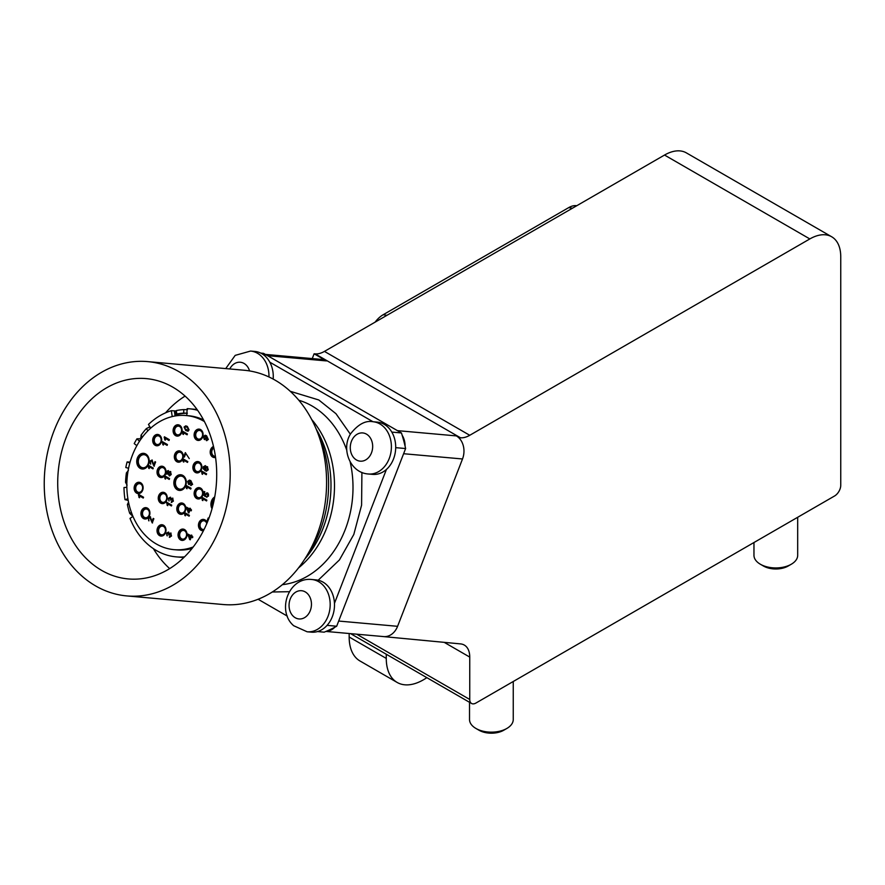 <?xml version="1.0" encoding="UTF-8"?>
<svg xmlns="http://www.w3.org/2000/svg" width="885" height="885" viewBox="0 0 885 885"><rect width="100%" height="100%" fill="white"/><g stroke="black" fill="none" stroke-linecap="round" stroke-linejoin="round"><path stroke-width="1.33" d="M426.835 677.656A52.469 30.289 -60 0 1 423.373 679.835A52.469 30.289 -60 0 1 397.133 682.435A52.469 30.289 -60 0 1 386.269 658.418L386.269 654.236M350.593 633.638L471.561 703.475A8.739 5.044 -60 0 0 475.931 703.044L834.566 495.987A8.739 5.044 -60 0 0 840.75 485.279L840.75 256.794A43.719 25.245 -60 0 0 831.69 236.782A43.719 25.245 -60 0 0 809.83 238.939L469.747 435.287A26.229 15.145 -60 0 1 460.477 437.776L459.226 438.186A17.49 13.795 95.1 0 1 462.512 458.972L403.604 453.717L338.678 621.049L397.586 626.314A17.49 13.795 95.1 0 1 383.67 636.592L325.945 631.436M462.512 458.972L397.586 626.314M381.225 636.37L460.477 643.893A26.229 15.145 -60 0 1 464.315 645.077A26.229 15.145 -60 0 1 469.747 657.09L469.747 699.471A8.739 5.044 -60 0 0 471.561 703.475M459.426 437.677L456.328 435.896L397.42 430.641L267.569 355.67A17.49 13.795 95.1 0 0 262.945 354.188M809.83 238.939L664.524 155.052L324.441 351.4A26.229 15.145 -60 0 1 315.16 353.878L314.109 353.79L312.25 358.591M265.378 354.398L321.852 359.443A17.49 13.795 95.1 0 1 326.476 360.925L314.109 353.79M664.524 155.052A43.719 25.245 -60 0 1 686.384 152.884L831.69 236.782M397.133 682.435L360.04 661.018A52.469 30.289 -60 0 1 349.166 637.001L349.166 633.505M334.773 627.255A17.49 13.795 95.1 0 1 326.111 631.37M402.177 435.309A17.49 13.795 95.1 0 1 405.065 446.095M456.328 435.896A17.49 13.795 95.1 0 1 459.226 438.186M375.129 322.129A20.864 12.047 -60 0 1 383.183 314.728L568.679 207.632A20.864 12.047 -60 0 1 576.08 205.652L576.766 205.718M273.166 379.068A26.229 20.687 -84.9 0 0 265.279 356.246A26.229 20.687 -84.9 0 0 254.869 351.445L250.566 351.057L235.2 355.372L225.719 368.591M249.559 370.926A14.171 11.173 -84.9 0 0 245.93 364.841A14.171 11.173 -84.9 0 0 229.757 368.945M307.117 631.779L311.42 632.156A26.229 20.687 -84.9 0 0 332.959 614.887A26.229 20.687 -84.9 0 0 326.499 584.697A26.229 20.687 -84.9 0 0 316.089 579.896L311.785 579.509C288.554 576.766 276.363 611.059 293.698 625.728L307.117 631.779A26.229 20.687 -84.9 0 0 328.645 614.5A26.229 20.687 -84.9 0 0 322.195 584.321A26.229 20.687 -84.9 0 0 311.785 579.509M307.139 593.304A14.171 11.173 -84.9 0 0 291.419 596.612A14.171 11.173 -84.9 0 0 293.366 616.347A14.171 11.173 -84.9 0 0 309.097 613.039A14.171 11.173 -84.9 0 0 307.139 593.304M368.326 473.995C350.006 472.833 340.813 448.728 350.692 433.683C358.137 424.269 365.571 420.286 372.994 421.736A26.229 20.687 -84.9 0 1 389.776 436.703A26.229 20.687 -84.9 0 1 387.022 463.076A26.229 20.687 -84.9 0 1 368.326 473.995L372.629 474.382A26.229 20.687 -84.9 0 0 391.325 463.463A26.229 20.687 -84.9 0 0 394.079 437.09A26.229 20.687 -84.9 0 0 377.298 422.123L372.994 421.736L269.825 362.197M352.639 438.838A14.171 11.173 -84.9 0 0 354.586 458.574A14.171 11.173 -84.9 0 0 370.306 455.266A14.171 11.173 -84.9 0 0 368.359 435.531A14.171 11.173 -84.9 0 0 352.639 438.838M791.278 564.243L788.192 566.024A17.49 10.1 180 0 1 763.456 566.024L760.37 564.243A21.86 12.622 0 0 0 791.278 564.243A21.86 12.622 0 0 0 797.684 555.315L797.684 517.271M753.965 542.516L753.965 555.315A21.86 12.622 0 0 0 760.37 564.243L763.456 566.024M506.851 728.455L503.753 730.247A17.49 10.1 180 0 1 481.141 731.287A17.49 10.1 180 0 1 479.017 730.247L475.931 728.455A21.86 12.622 0 0 0 478.575 729.76A21.86 12.622 0 0 0 506.851 728.455A21.86 12.622 0 0 0 513.245 719.538L513.245 681.494M469.526 702.303L469.526 719.538A21.86 12.622 0 0 0 475.931 728.455M290.236 391.281L318.777 399.965L335.99 413.726L350.372 434.236M126.754 595.915L223.142 604.521A117.616 92.759 -84.9 0 0 316.775 535.392A117.616 92.759 -84.9 0 0 244.072 370.229L147.684 361.611A117.616 92.759 -84.9 0 0 54.051 430.752A117.616 92.759 -84.9 0 0 126.754 595.915A117.616 92.759 -84.9 0 0 220.387 526.785A117.616 92.759 -84.9 0 0 147.684 361.611M66.109 437.71A100.558 79.307 -84.9 0 0 128.27 578.934A100.558 79.307 -84.9 0 0 208.329 519.816A100.558 79.307 -84.9 0 0 146.169 378.603A100.558 79.307 -84.9 0 0 66.109 437.71M153.404 548.656A100.558 79.307 -84.9 0 0 169.677 568.601M306.343 556.577A104.939 82.759 -84.9 0 0 317.449 432.157M361.91 472.435L361.589 505.158L353.812 534.452L339.42 559.951L318.18 580.228M289.34 591.7L272.315 591.988M258.099 599.256L287.304 616.115M334.453 603.382L386.413 469.459M391.823 432.09L401.436 432.953L263.553 353.347L260.743 353.093M395.706 447.655L405.618 448.54A146.468 115.515 -84.9 0 0 401.436 432.953M327.074 625.363L336.676 626.226L405.618 448.54M317.494 631.569L324.153 632.167A146.468 115.515 -84.9 0 0 336.676 626.226M185.087 396.104A100.558 79.307 -84.9 0 0 165.539 412.852M152.508 522.958L150.207 517.614L148.68 518.3L148.724 520.8L148.337 517.493A5.686 4.48 95.1 0 1 142.651 517.924A5.686 4.48 95.1 0 1 141.412 510.999A5.686 4.48 95.1 0 1 147.441 508.134A5.686 4.48 95.1 0 1 149.454 515.634A5.686 4.48 95.1 0 1 148.757 516.951L150.251 516.774L152.01 521.508L153.227 518.389L153.857 518.765L152.242 522.924L149.775 517.526M149.366 515.324A4.812 3.794 -84.9 0 0 146.401 508.576A4.812 3.794 -84.9 0 0 142.562 511.397A4.812 3.794 -84.9 0 0 145.538 518.156A4.812 3.794 -84.9 0 0 149.366 515.324M137.396 457.954A7.865 6.206 95.1 0 1 145.737 454.005A7.865 6.206 95.1 0 1 148.525 464.382A7.865 6.206 95.1 0 1 140.173 468.342A7.865 6.206 95.1 0 1 137.396 457.954M148.437 464.072A6.992 5.52 -84.9 0 0 144.122 454.248A6.992 5.52 -84.9 0 0 138.547 458.364A6.992 5.52 -84.9 0 0 142.872 468.187A6.992 5.52 -84.9 0 0 148.437 464.072M134.608 485.611A5.686 4.48 95.1 0 1 140.638 482.756A5.686 4.48 95.1 0 1 142.651 490.257A5.686 4.48 95.1 0 1 136.622 493.111A5.686 4.48 95.1 0 1 134.608 485.611M142.562 489.947A4.812 3.794 -84.9 0 0 139.598 483.188A4.812 3.794 -84.9 0 0 135.77 486.02A4.812 3.794 -84.9 0 0 138.735 492.768A4.812 3.794 -84.9 0 0 142.562 489.947M157.486 528.079A5.686 4.48 95.1 0 1 163.515 525.225A5.686 4.48 95.1 0 1 165.528 532.726A5.686 4.48 95.1 0 1 159.499 535.58A5.686 4.48 95.1 0 1 157.486 528.079M165.451 532.416A4.812 3.794 -84.9 0 0 162.475 525.657A4.812 3.794 -84.9 0 0 158.647 528.489A4.812 3.794 -84.9 0 0 161.612 535.237A4.812 3.794 -84.9 0 0 165.451 532.416M157.486 469.559A5.686 4.48 95.1 0 1 163.515 466.705A5.686 4.48 95.1 0 1 165.528 474.205A5.686 4.48 95.1 0 1 164.654 475.765L169.566 478.597L169.245 479.416L165.395 477.181L165.55 479.073L164.964 478.741L164.566 475.876A5.686 4.48 95.1 0 1 158.813 476.561A5.686 4.48 95.1 0 1 157.486 469.559M165.451 473.895A4.812 3.794 -84.9 0 0 162.475 467.136A4.812 3.794 -84.9 0 0 158.647 469.968A4.812 3.794 -84.9 0 0 161.612 476.716A4.812 3.794 -84.9 0 0 165.451 473.895M158.725 495.633A5.686 4.48 95.1 0 1 164.754 492.779A5.686 4.48 95.1 0 1 166.767 500.279A5.686 4.48 95.1 0 1 160.738 503.134A5.686 4.48 95.1 0 1 158.725 495.633M166.679 499.97A4.812 3.794 -84.9 0 0 163.714 493.21A4.812 3.794 -84.9 0 0 159.886 496.042A4.812 3.794 -84.9 0 0 162.851 502.791A4.812 3.794 -84.9 0 0 166.679 499.97M177.277 506.342A5.686 4.48 95.1 0 1 183.306 503.488A5.686 4.48 95.1 0 1 185.319 510.988A5.686 4.48 95.1 0 1 184.478 512.492L189.423 515.347L189.113 516.165L185.253 513.942L185.419 515.833L184.478 512.503A5.686 4.48 95.1 0 1 178.67 513.411A5.686 4.48 95.1 0 1 177.277 506.342M185.23 510.678A4.812 3.794 -84.9 0 0 182.255 503.919A4.812 3.794 -84.9 0 0 178.427 506.751A4.812 3.794 -84.9 0 0 181.403 513.499A4.812 3.794 -84.9 0 0 185.23 510.678M174.5 479.382A7.865 6.206 95.1 0 1 182.841 475.422A7.865 6.206 95.1 0 1 185.629 485.81A7.865 6.206 95.1 0 1 177.277 489.759A7.865 6.206 95.1 0 1 174.5 479.382M185.54 485.5A6.992 5.52 -84.9 0 0 181.215 475.676A6.992 5.52 -84.9 0 0 175.65 479.781A6.992 5.52 -84.9 0 0 179.976 489.604A6.992 5.52 -84.9 0 0 185.54 485.5M174.799 454.193A5.686 4.48 95.1 0 1 180.794 451.317A5.686 4.48 95.1 0 1 182.874 458.74L182.675 459.226A5.686 4.48 95.1 0 1 176.657 461.605A5.686 4.48 95.1 0 1 174.799 454.193M182.764 458.53A4.812 3.794 -84.9 0 0 179.788 451.781A4.812 3.794 -84.9 0 0 175.96 454.602A4.812 3.794 -84.9 0 0 178.936 461.362A4.812 3.794 -84.9 0 0 182.764 458.53M153.16 437.798A5.686 4.48 95.1 0 1 159.189 434.944A5.686 4.48 95.1 0 1 161.203 442.445A5.686 4.48 95.1 0 1 155.174 445.299A5.686 4.48 95.1 0 1 153.16 437.798M161.114 442.135A4.812 3.794 -84.9 0 0 158.149 435.376A4.812 3.794 -84.9 0 0 154.311 438.208A4.812 3.794 -84.9 0 0 157.287 444.956A4.812 3.794 -84.9 0 0 161.114 442.135M173.571 428.13A5.686 4.48 95.1 0 1 179.6 425.265A5.686 4.48 95.1 0 1 181.602 432.765A5.686 4.48 95.1 0 1 175.573 435.63A5.686 4.48 95.1 0 1 173.571 428.13M181.525 432.455A4.812 3.794 -84.9 0 0 178.549 425.707A4.812 3.794 -84.9 0 0 174.721 428.528A4.812 3.794 -84.9 0 0 177.697 435.287A4.812 3.794 -84.9 0 0 181.525 432.455M194.589 432.455A5.686 4.48 95.1 0 1 200.618 429.601A5.686 4.48 95.1 0 1 202.632 437.101A5.686 4.48 95.1 0 1 196.603 439.956A5.686 4.48 95.1 0 1 194.589 432.455M202.543 436.792A4.812 3.794 -84.9 0 0 199.579 430.044A4.812 3.794 -84.9 0 0 195.74 432.865A4.812 3.794 -84.9 0 0 198.716 439.624A4.812 3.794 -84.9 0 0 202.543 436.792M215.553 457.39A5.686 4.48 95.1 0 1 211.106 455.487A5.686 4.48 95.1 0 1 210.663 449.547A5.686 4.48 95.1 0 1 213.517 446.46M213.761 447.556A4.812 3.794 -84.9 0 0 211.825 449.945A4.812 3.794 -84.9 0 0 214.789 456.704A4.812 3.794 -84.9 0 0 215.453 456.693M212.024 508.72A7.865 6.206 95.1 0 1 211.592 500.799A7.865 6.206 95.1 0 1 214.734 496.916M214.413 498.62A6.992 5.52 -84.9 0 0 212.754 501.198A6.992 5.52 -84.9 0 0 212.533 506.851M194.589 490.976A5.686 4.48 95.1 0 1 200.618 488.122A5.686 4.48 95.1 0 1 202.632 495.622A5.686 4.48 95.1 0 1 196.603 498.476A5.686 4.48 95.1 0 1 194.589 490.976M202.543 495.312A4.812 3.794 -84.9 0 0 199.579 488.553A4.812 3.794 -84.9 0 0 195.74 491.385A4.812 3.794 -84.9 0 0 198.716 498.144A4.812 3.794 -84.9 0 0 202.543 495.312M193.35 464.913A5.686 4.48 95.1 0 1 199.379 462.047A5.686 4.48 95.1 0 1 201.393 469.548A5.686 4.48 95.1 0 1 195.364 472.413A5.686 4.48 95.1 0 1 193.35 464.913M201.304 469.238A4.812 3.794 -84.9 0 0 198.34 462.49A4.812 3.794 -84.9 0 0 194.512 465.311A4.812 3.794 -84.9 0 0 197.477 472.07A4.812 3.794 -84.9 0 0 201.304 469.238M203.473 530.657A5.686 4.48 95.1 0 1 199.269 528.522A5.686 4.48 95.1 0 1 198.915 522.736A5.686 4.48 95.1 0 1 203.152 519.384A5.686 4.48 95.1 0 1 207.134 522.792M206.99 523.112A4.812 3.794 -84.9 0 0 203.904 520.314A4.812 3.794 -84.9 0 0 200.076 523.146A4.812 3.794 -84.9 0 0 203.041 529.894A4.812 3.794 -84.9 0 0 203.882 529.861M178.516 532.416A5.686 4.48 95.1 0 1 184.545 529.562A5.686 4.48 95.1 0 1 186.547 537.062A5.686 4.48 95.1 0 1 180.529 539.916A5.686 4.48 95.1 0 1 178.516 532.416M186.469 536.752A4.812 3.794 -84.9 0 0 183.494 529.993A4.812 3.794 -84.9 0 0 179.666 532.825A4.812 3.794 -84.9 0 0 182.642 539.573A4.812 3.794 -84.9 0 0 186.469 536.752M184.534 556.853A74.329 58.62 95.1 0 1 176.126 556.864A74.329 58.62 95.1 0 1 156.457 550.558A74.329 58.62 95.1 0 1 130.006 518.389L132.96 516.42M193.218 546.974A67.337 53.1 95.1 0 1 174.068 549.662A67.337 53.1 95.1 0 1 156.258 543.943A67.337 53.1 95.1 0 1 129.022 466.229A67.337 53.1 95.1 0 1 186.049 415.53A67.337 53.1 95.1 0 1 203.871 421.238A67.337 53.1 95.1 0 1 204.424 421.559M174.068 549.662L176.746 549.895A67.337 53.1 -84.9 0 0 192.056 548.468M182.476 431.128L187.421 433.982L187.111 434.8L183.25 432.577L183.416 434.469L182.83 434.126L182.476 431.128M203.296 466.793L205.276 465.687L203.716 467.955L205.066 469.669L205.021 467.745L207.355 466.793L208.263 469.78L206.426 471.152L203.218 468.751L203.296 466.793L205.541 465.709M205.021 466.539L204.402 466.539M206.659 466.55L207.355 466.793M185.629 453.828L184.357 457.091L183.726 456.726L185.308 452.644L189.257 458.596M164.389 436.803L169.334 439.657L169.024 440.476L165.163 438.252L165.318 440.144L164.743 439.801L164.389 436.803M191.492 510.037L191.171 510.855L189.965 510.158L188.892 512.935L188.251 512.57L186.602 507.216L189.644 508.975L189.965 508.156L191.492 510.037M171.469 501.485L172.818 500.799L172.321 498.974L170.805 500.202L170.02 498.045L168.935 498.609L168.902 500.899L168.36 498.299L170.318 497.215L170.96 498.653L172.641 498.155L173.383 501.153L171.214 502.337L171.922 501.552M171.701 502.459L172.818 500.799M173.095 500.822L172.088 498.874M170.827 500.047L170.296 498.067L168.935 498.609M207.643 521.542L207.046 520.988L208.218 517.968L208.849 518.333L207.975 520.723M169.588 536.365L170.938 535.691L170.44 533.865L168.924 535.093L168.139 532.936L167.055 533.5L167.022 535.79L166.48 533.19L168.438 532.106L169.079 533.544L170.761 533.047L171.502 536.044L169.334 537.228L170.042 536.432M169.82 537.35L170.938 535.691M171.203 535.713L170.208 533.766M168.946 534.927L168.404 532.958L167.055 533.5M201.924 497.27L206.869 500.136L206.548 500.943L202.698 498.72L202.853 500.611L202.267 500.279L201.924 497.27M186.104 485.4L191.049 488.255L190.729 489.073L186.879 486.85L187.034 488.741L186.447 488.398L186.104 485.4M148.326 465.211L153.271 468.077L152.961 468.884L149.1 466.66L149.255 468.552L148.68 468.22L148.326 465.211M138.624 494.394L143.569 497.248L143.248 498.067L139.399 495.843L139.553 497.735L138.967 497.403L138.624 494.394M154.267 466.218L151.966 460.886L150.45 461.561L150.483 464.061L149.886 461.207L152.01 460.034L153.78 464.78L154.986 461.66L155.616 462.025L154.001 466.196L151.534 460.786M169.632 475.92L168.117 473.774L166.756 474.172L166.203 471.661L168.161 470.588L168.769 472.092L170.506 471.628L171.214 474.548L169.5 475.909M169.168 475.732L168.382 473.796L166.756 474.172L166.203 471.661M169.953 471.451L170.506 471.628M192.62 484.405L190.662 485.434L192.067 484.04L190.751 481.584L190.828 483.42L188.538 484.305L187.653 481.407L189.467 480.112L190.85 480.644L192.62 484.405M191.127 485.555L191.171 484.648M190.917 484.582L192.333 484.062L190.872 481.65M189.246 484.549L187.653 481.407M206.581 496.463L207.92 495.81L207.267 493.863L205.707 494.527L205.342 496.651L203.063 494.527L204.236 491.507L204.866 491.872L203.959 494.228L205.11 495.29L205.22 493.963L207.544 493.022L208.517 494.173L208.495 496.142L207.057 496.551M206.836 497.447L206.836 496.529M206.847 496.485L208.185 495.832L206.88 493.697M206.847 492.79L207.544 493.022M148.337 517.493L150.251 516.774M192.841 536.896L192.521 537.715L191.315 537.018L190.242 539.806L189.6 539.441L187.952 534.086L191.005 535.834L191.315 535.027L191.957 535.392L191.636 536.21L192.841 536.896M166.811 502.293L171.756 505.147L171.436 505.966L167.586 503.742L167.741 505.634L167.154 505.291L166.811 502.293M162.486 441.703L167.431 444.558L167.121 445.376L163.26 443.153L163.415 445.044L162.84 444.712L162.486 441.703M182.874 458.74L187.819 461.594L187.498 462.412L183.637 460.189L183.803 462.081L183.217 461.738L182.675 459.226M201.658 471.008L206.603 473.862L206.293 474.681L202.433 472.446L202.588 474.338L202.012 474.006L201.658 471.008M208.34 439.513L206.382 440.542L207.787 439.137L206.47 436.692L206.548 438.517L204.258 439.414L203.373 436.515L205.187 435.221L206.57 435.752L208.34 439.513M206.847 440.664L208.052 439.17L206.636 439.69M204.977 439.657L203.373 436.515M188.04 431.084L185.773 430.53L184.058 427.035L185.761 425.851L187.366 426.437L189.069 429.933L187.399 431.128M176.159 411.226L174.434 411.702L174.301 410.85L175.352 410.95M141.467 437.522L140.35 439.27L139.819 438.75L140.615 438.838M186.779 415.585L187.166 408.649A74.329 58.62 95.1 0 1 189.346 408.793A74.329 58.62 95.1 0 1 197.62 410.297M175.894 411.204L176.336 410.574A73.455 57.934 95.1 0 1 183.803 409.611L187.487 409.7M141.202 437.489L140.98 435.331A73.455 57.934 95.1 0 1 146.412 428.55L149.642 426.968L150.66 428.174L148.47 424.435A74.329 58.62 95.1 0 1 171.336 410.695L174.301 410.85M172.232 416.57L171.336 410.695M174.434 411.702L175.097 415.983M136.843 445.686L134.221 443.595A74.329 58.62 95.1 0 1 136.943 438.816L139.819 438.75M139.487 441.283L136.943 438.816M128.579 468.265L125.803 467.534A74.329 58.62 95.1 0 1 127.108 461.937L130.095 462.114M127.086 485.102L125.537 482.336A73.455 57.934 95.1 0 1 126.4 472.911L128.413 470.466M127.728 500.279L124.995 499.66A74.329 58.62 95.1 0 1 123.988 487.524L126.854 487.314M132.684 515.767L132.684 516.597M132.44 515.922L129.741 513.388A73.455 57.934 95.1 0 1 127.385 504.561L128.491 502.182M124.995 499.66L127.905 498.797M203.539 419.888A67.337 53.1 -84.9 0 0 188.726 415.762L186.049 415.53M176.336 410.574L176.779 414.003A69.959 55.169 95.1 0 1 183.693 413.107L187.366 413.195M176.325 414.623L176.602 414.645A69.959 55.169 -84.9 0 1 186.912 413.229M127.108 461.937L129.852 462.988M143.293 497.967L139.399 495.843M139.564 497.613L138.967 497.403M139.244 497.425L138.425 494.925M152.994 468.784L149.1 466.66M149.266 468.43L148.68 468.22M148.945 468.242L148.127 465.742M155.207 461.793L153.78 464.78M150.749 464.083L149.886 461.207M150.151 461.24L152.275 460.067M169.289 479.305L165.395 477.181M165.561 478.951L164.964 478.741M165.23 478.763L164.411 476.263M166.468 471.683L168.427 470.61M170.772 471.661L168.769 472.092M169.477 474.913L170.916 474.227L169.909 472.336M169.776 475.035L170.639 474.205L170.042 472.336M167.077 473.353L168.438 472.8L167.342 473.375L168.438 472.8L168.128 471.428L166.767 471.982L167.077 473.353L168.172 472.778L167.862 471.406L166.767 471.982M170.44 472.468L168.736 473.132L169.201 474.88M190.773 488.962L186.879 486.85M187.045 488.608L186.447 488.398M186.713 488.431L185.894 485.931M191.182 484.604L192.333 484.062L191.182 484.604M189.379 484.56L188.804 484.327M187.919 481.429L189.6 480.124M189.445 483.652L190.352 482.834L189.423 480.876M189.158 483.531L190.618 482.856L189.545 480.876M190.054 481.053L188.273 481.606L188.881 483.509M206.592 500.844L202.698 498.72M202.864 500.49L202.267 500.279M202.532 500.302L201.714 497.801M205.42 496.496L203.063 494.527M203.329 494.56L204.457 491.64M205.22 493.963L205.11 495.29M205.486 493.996L207.82 493.045M153.448 518.522L152.01 521.508M148.99 520.822L148.116 517.946M148.392 517.968L150.516 516.796M168.404 532.958L167.32 533.522L168.404 532.958M167.287 535.812L166.48 533.19M166.745 533.212L168.703 532.128M171.037 533.069L169.079 533.544M192.565 537.615L191.315 537.018M190.275 539.695L189.6 539.441M189.877 539.463L187.731 534.651M191.547 535.148L191.005 535.834M189.998 538.423L190.95 536.675L188.903 535.624L189.998 538.423L190.684 536.653L188.903 535.624M207.709 521.387L207.046 520.988M207.311 521.022L208.451 518.101M171.48 505.855L167.586 503.742M167.752 505.501L167.154 505.291M167.431 505.313L166.601 502.813M170.296 498.067L169.212 498.631L170.296 498.067M169.168 500.921L168.36 498.299M168.626 498.321L170.584 497.237M172.918 498.178L170.96 498.653M189.147 516.055L185.253 513.942M185.419 515.701L184.832 515.49M185.098 515.512L184.279 513.012M191.215 510.745L189.965 510.158M188.925 512.824L188.251 512.57M188.516 512.592L186.381 507.791M190.198 508.289L189.644 508.975M188.649 511.563L189.6 509.815L187.554 508.764L188.649 511.563L189.335 509.793L187.554 508.764M167.154 445.277L163.26 443.153M163.426 444.923L162.84 444.712M163.105 444.735L162.287 442.234M169.057 440.365L165.163 438.252M165.329 440.011L164.743 439.801M165.008 439.823L164.19 437.323M187.543 462.302L183.637 460.189M183.803 461.948L183.217 461.738M183.483 461.76L182.664 459.26M184.401 456.992L183.726 456.726M183.991 456.748L185.54 452.777M206.327 474.57L202.433 472.446M202.599 474.216L202.012 474.006M202.278 474.028L201.459 471.528M205.287 466.561L204.667 466.572M205.021 467.745L205.066 469.669M205.287 467.767L207.621 466.815M206.559 471.163L205.021 470.643M205.287 470.665L203.218 468.751M203.484 468.773L203.561 466.815M206.282 470.234L207.942 469.537L206.703 467.468M206.614 470.366L207.665 469.515L206.836 467.468M207.322 467.645L205.497 468.298L206.006 470.212M207.212 439.779L208.052 439.17L206.592 436.759M205.11 439.657L204.523 439.436M203.638 436.537L205.32 435.232M205.165 438.761L206.072 437.942L205.143 435.984M204.877 438.639L206.349 437.964L205.265 435.984M205.774 436.161L203.993 436.714L204.601 438.617M187.144 434.69L183.25 432.577M183.416 434.336L182.83 434.126M183.095 434.148L182.277 431.648M188.317 431.106L185.773 430.53M186.049 430.552L184.058 427.035M184.334 427.057L185.894 425.873M187.642 430.287L188.77 429.623L187.31 427.278L185.773 426.714M184.644 428.417L187.52 430.276L188.505 429.601L187.045 427.256L185.629 426.692L184.644 428.417M141.5 455.288A6.56 5.177 -84.9 0 0 138.359 462.412A6.56 5.177 -84.9 0 0 142.916 467.756A6.56 5.177 -84.9 0 0 145.494 467.147A6.56 5.177 -84.9 0 0 148.625 460.023A6.56 5.177 -84.9 0 0 144.078 454.691A6.56 5.177 -84.9 0 0 141.5 455.288M178.593 476.705A6.56 5.177 -84.9 0 0 175.462 483.841A6.56 5.177 -84.9 0 0 180.009 489.173A6.56 5.177 -84.9 0 0 182.598 488.575A6.56 5.177 -84.9 0 0 185.728 481.44A6.56 5.177 -84.9 0 0 181.182 476.108A6.56 5.177 -84.9 0 0 178.593 476.705M214.281 499.317A6.56 5.177 -84.9 0 0 212.721 506.154M164.002 493.697A4.37 3.451 -84.9 0 0 163.67 493.642A4.37 3.451 -84.9 0 0 159.875 497.481A4.37 3.451 -84.9 0 0 162.563 502.304A4.37 3.451 -84.9 0 0 162.895 502.359A4.37 3.451 -84.9 0 0 166.69 498.52A4.37 3.451 -84.9 0 0 164.002 493.697M179.279 505.932A4.37 3.451 -84.9 0 0 178.615 510.435A4.37 3.451 -84.9 0 0 181.458 513.068A4.37 3.451 -84.9 0 0 184.412 511.486A4.37 3.451 -84.9 0 0 185.076 506.994A4.37 3.451 -84.9 0 0 182.233 504.35A4.37 3.451 -84.9 0 0 179.279 505.932M195.873 494.87A4.37 3.451 -84.9 0 0 198.771 497.702A4.37 3.451 -84.9 0 0 202.444 491.828A4.37 3.451 -84.9 0 0 199.545 488.996A4.37 3.451 -84.9 0 0 195.873 494.87M197.189 471.583A4.37 3.451 -84.9 0 0 197.521 471.628A4.37 3.451 -84.9 0 0 201.315 467.789A4.37 3.451 -84.9 0 0 198.627 462.977A4.37 3.451 -84.9 0 0 198.295 462.921A4.37 3.451 -84.9 0 0 194.501 466.76A4.37 3.451 -84.9 0 0 197.189 471.583M181.912 459.348A4.37 3.451 -84.9 0 0 182.575 454.846A4.37 3.451 -84.9 0 0 179.732 452.213A4.37 3.451 -84.9 0 0 176.779 453.784A4.37 3.451 -84.9 0 0 176.115 458.286A4.37 3.451 -84.9 0 0 178.958 460.919A4.37 3.451 -84.9 0 0 181.912 459.348M165.318 470.411A4.37 3.451 -84.9 0 0 162.42 467.579A4.37 3.451 -84.9 0 0 158.747 473.453A4.37 3.451 -84.9 0 0 161.645 476.285A4.37 3.451 -84.9 0 0 165.318 470.411M158.437 435.862A4.37 3.451 -84.9 0 0 158.105 435.818A4.37 3.451 -84.9 0 0 154.3 439.657A4.37 3.451 -84.9 0 0 156.999 444.48A4.37 3.451 -84.9 0 0 157.331 444.524A4.37 3.451 -84.9 0 0 161.125 440.686A4.37 3.451 -84.9 0 0 158.437 435.862M136.6 485.234A4.37 3.451 -84.9 0 0 135.936 489.737A4.37 3.451 -84.9 0 0 138.779 492.37A4.37 3.451 -84.9 0 0 141.733 490.799A4.37 3.451 -84.9 0 0 142.397 486.296A4.37 3.451 -84.9 0 0 139.553 483.664A4.37 3.451 -84.9 0 0 136.6 485.234M142.585 512.636A4.37 3.451 -84.9 0 0 145.582 517.725A4.37 3.451 -84.9 0 0 149.355 514.085A4.37 3.451 -84.9 0 0 146.357 509.008A4.37 3.451 -84.9 0 0 142.585 512.636M158.758 532.007A4.37 3.451 -84.9 0 0 161.656 534.839A4.37 3.451 -84.9 0 0 165.329 528.953A4.37 3.451 -84.9 0 0 162.431 526.133A4.37 3.451 -84.9 0 0 158.758 532.007M180.783 538.146A4.37 3.451 -84.9 0 0 182.708 539.131A4.37 3.451 -84.9 0 0 186.248 536.399A4.37 3.451 -84.9 0 0 185.407 531.42A4.37 3.451 -84.9 0 0 183.483 530.425A4.37 3.451 -84.9 0 0 179.943 533.157A4.37 3.451 -84.9 0 0 180.783 538.146M206.769 523.632A4.37 3.451 -84.9 0 0 204.192 520.8A4.37 3.451 -84.9 0 0 203.86 520.756A4.37 3.451 -84.9 0 0 200.065 524.595A4.37 3.451 -84.9 0 0 202.754 529.418A4.37 3.451 -84.9 0 0 203.085 529.462A4.37 3.451 -84.9 0 0 204.136 529.352M213.86 447.976A4.37 3.451 -84.9 0 0 211.836 451.184A4.37 3.451 -84.9 0 0 214.834 456.273A4.37 3.451 -84.9 0 0 215.387 456.262M202.433 433.274A4.37 3.451 -84.9 0 0 199.534 430.442A4.37 3.451 -84.9 0 0 195.862 436.316A4.37 3.451 -84.9 0 0 198.76 439.148A4.37 3.451 -84.9 0 0 202.433 433.274M180.407 427.134A4.37 3.451 -84.9 0 0 178.482 426.139A4.37 3.451 -84.9 0 0 174.942 428.871A4.37 3.451 -84.9 0 0 175.783 433.86A4.37 3.451 -84.9 0 0 177.708 434.856A4.37 3.451 -84.9 0 0 181.248 432.123A4.37 3.451 -84.9 0 0 180.407 427.134M326.476 360.925L267.569 355.67M460.477 437.776L315.16 353.878M469.747 657.09L444.403 642.455M356.655 634.18L469.747 699.471M469.747 435.287L324.441 351.4M386.269 658.418L349.166 637.001M383.183 314.728L386.933 315.314M568.679 207.632L572.429 208.218M268.963 376.955A26.229 20.687 -84.9 0 0 260.975 355.858A26.229 20.687 -84.9 0 0 250.566 351.057M346.765 450.211A93.788 73.964 -84.9 0 0 312.018 405.961A93.788 73.964 -84.9 0 0 298.82 400.241M304.75 559.121L305.181 558.612A96.133 75.811 -84.9 0 0 316.675 429.944L316.343 429.38M311.73 419.545A93.788 73.964 95.1 0 1 298.466 567.971M282.348 584.686A93.788 73.964 -84.9 0 0 350.139 461.837M183.803 409.611L183.693 413.107M150.494 428.318L149.642 426.968M146.412 428.55L147.861 430.829M140.98 435.331L142.54 436.947M126.4 472.911L127.717 473.209M125.537 482.336L126.887 482.292M127.385 504.561L128.933 504.041M129.741 513.388L131.378 512.371M197.045 409.478L189.346 408.793M183.814 557.55L176.126 556.864M175.772 414.434L175.33 411.016M141.6 438.219L140.671 437.267"/></g></svg>
